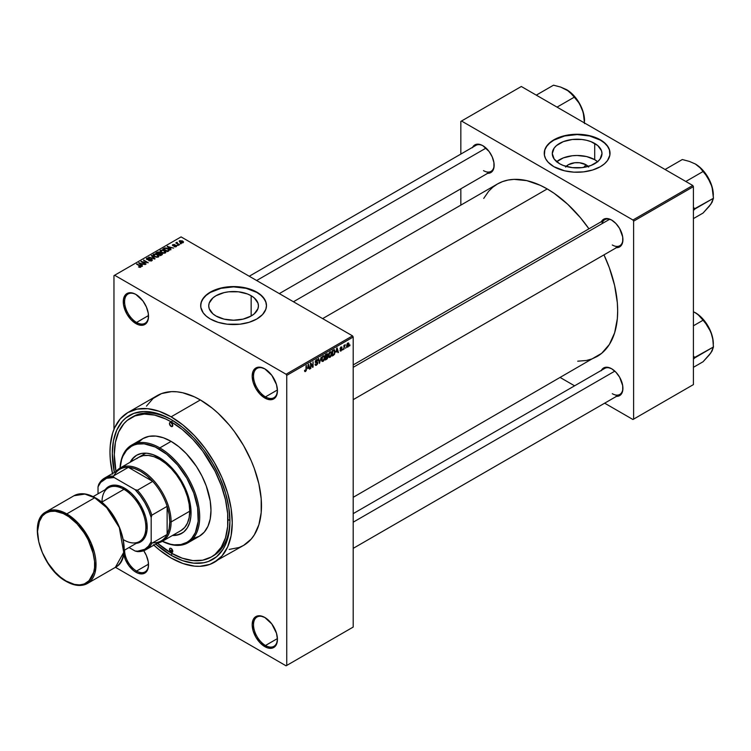 <?xml version="1.0" encoding="UTF-8"?>
<svg xmlns="http://www.w3.org/2000/svg" width="751" height="751" viewBox="0 0 751 751"><rect width="100%" height="100%" fill="white"/><g stroke="black" fill="none" stroke-linecap="round" stroke-linejoin="round"><path stroke-width="1.13" d="M265.15 369.07A16.916 9.763 -120 0 0 253.519 376.345A16.916 9.763 -120 0 0 265.478 396.875L264.812 398.021A17.855 10.307 60 0 1 252.186 376.157A17.855 10.307 60 0 1 264.812 368.863L259.977 367.183L255.884 367.981L254.317 369.285L253.143 371.135L252.186 376.157L253.143 382.287L255.884 388.596L259.977 394.125L267.272 399.166L271.824 399.616L273.74 398.912L276.481 395.758L277.438 390.736L276.481 384.596L271.824 375.369L264.812 368.863A17.855 10.307 60 0 1 277.438 390.736A17.855 10.307 60 0 1 264.812 398.021L265.478 396.875A16.916 9.763 60 0 1 254.429 381.968A16.916 9.763 60 0 1 257.02 368.412A16.916 9.763 60 0 1 265.15 369.07M265.15 617.679A16.916 9.763 -120 0 0 253.519 624.954A16.916 9.763 -120 0 0 265.478 645.485L264.812 646.63A17.855 10.307 60 0 1 252.186 624.766A17.855 10.307 60 0 1 264.812 617.472L259.977 615.792L255.884 616.59L254.317 617.895L253.143 619.744L252.186 624.766L253.143 630.896L255.884 637.205L259.977 642.734L267.272 647.775L271.824 648.226L273.74 647.522L276.481 644.367L277.438 639.345L276.481 633.206L271.824 623.987L264.812 617.472A17.855 10.307 60 0 1 277.438 639.345A17.855 10.307 60 0 1 264.812 646.63L265.478 645.485A16.916 9.763 60 0 1 254.429 630.577A16.916 9.763 60 0 1 257.02 617.022A16.916 9.763 60 0 1 265.15 617.679M123.511 553.318L125.398 559.664L128.881 565.7L133.434 570.507L135.893 572.206L136.56 571.051A16.916 9.763 -120 0 0 148.52 564.527A16.916 9.763 60 0 1 145.018 571.896A16.916 9.763 60 0 1 136.56 571.051L148.51 564.161L136.56 571.051A16.916 9.763 60 0 1 124.6 550.079A16.916 9.763 -120 0 0 136.56 571.051L135.893 572.206A17.855 10.307 60 0 1 123.671 554.2M136.231 294.636A16.916 9.763 -120 0 0 124.6 301.921A16.916 9.763 -120 0 0 136.56 322.442L135.893 323.597A17.855 10.307 60 0 1 123.267 301.724A17.855 10.307 60 0 1 135.893 294.439L133.434 293.294L128.881 292.843L125.398 294.852L123.511 299.02L123.511 304.709L126.966 314.171L131.068 319.701L138.362 324.742L142.915 325.192L146.398 323.174L147.562 321.334L148.285 319.006L148.285 313.317L146.398 306.981L142.915 300.944L135.893 294.439A17.855 10.307 60 0 1 148.52 316.302A17.855 10.307 60 0 1 135.893 323.597L136.56 322.442A16.916 9.763 60 0 1 125.511 307.535A16.916 9.763 60 0 1 128.102 293.979A16.916 9.763 60 0 1 136.231 294.636M566.132 166.422A12.476 7.21 180 0 1 585.958 164.732L583.809 167.379L585.958 164.732L588.662 167.069M597.599 161.69A24.849 14.344 0 0 0 594.698 159.681L594.698 143.422A24.849 14.344 180 0 1 601.983 153.561A24.849 14.344 180 0 1 586.644 166.816A24.849 14.344 180 0 1 559.561 163.709L554.172 159.052L552.285 153.561L554.172 148.069L556.472 145.591L563.325 141.629L572.281 139.489L581.978 139.489L586.644 140.306L590.934 141.629L597.796 145.591L601.504 150.763L601.983 153.561L600.087 159.052L597.796 161.531L590.934 165.492L581.978 167.633L572.281 167.633L563.325 165.492L559.561 163.709A24.849 14.344 180 0 1 552.285 153.561A24.849 14.344 180 0 1 567.625 140.306A24.849 14.344 180 0 1 594.698 143.422L594.698 159.681A24.849 14.344 0 0 0 556.669 161.69M610.019 153.411A32.894 18.991 0 0 0 600.387 140.137L600.387 139.827A32.894 18.991 180 0 1 610.028 153.251A32.894 18.991 180 0 1 589.723 170.796A32.894 18.991 180 0 1 553.872 166.684L564.545 170.796L573.905 172.157L583.546 171.876L592.633 169.998L600.387 166.684L604.48 163.802L607.521 160.526L609.868 155.119L609.39 149.552L607.521 145.985L602.555 141.207L595.402 137.461L589.723 135.706L577.134 134.26L570.713 134.626L561.626 136.504L551.703 141.207L546.747 145.985L544.869 149.552L544.4 155.119L545.658 158.771L548.127 162.207L553.872 166.684A32.894 18.991 180 0 1 544.24 153.251A32.894 18.991 180 0 1 564.545 135.706A32.894 18.991 180 0 1 600.387 139.827L600.387 140.137A32.894 18.991 0 0 0 564.668 135.987A32.894 18.991 0 0 0 544.24 153.411M216.006 316.011A24.849 14.344 180 0 1 208.731 305.873A24.849 14.344 180 0 1 224.07 292.618A24.849 14.344 180 0 1 251.153 295.725L251.153 316.011L243.089 319.128L233.58 320.217L224.07 319.128L216.006 316.011L212.918 313.843L209.21 308.67L208.731 305.873L209.21 303.075L212.918 297.903L216.006 295.725L224.07 292.618L228.736 291.801L238.424 291.801L247.389 293.941L251.153 295.725L254.242 297.903L257.95 303.075L258.428 305.873L257.95 308.67L254.242 313.843L251.153 316.011L251.153 295.725A24.849 14.344 180 0 1 258.428 305.873A24.849 14.344 180 0 1 243.089 319.128A24.849 14.344 180 0 1 216.006 316.011M266.474 305.713A32.894 18.991 0 0 0 256.842 292.439L256.842 292.139A32.894 18.991 180 0 1 266.474 305.563A32.894 18.991 180 0 1 246.168 323.108A32.894 18.991 180 0 1 210.327 318.987L218.072 322.31L227.168 324.188L240.001 324.188L249.088 322.31L256.842 318.987L262.587 314.519L265.845 309.271L266.474 305.563L265.845 301.855L262.587 296.607L259.011 293.519L254.448 290.881L246.168 288.018L233.58 286.572L224.033 287.389L218.072 288.816L212.711 290.881L206.234 295.012L202.103 300.053L200.846 303.704L200.846 307.422L203.192 312.829L206.234 316.115L210.327 318.987A32.894 18.991 180 0 1 200.686 305.563A32.894 18.991 180 0 1 220.991 288.018A32.894 18.991 180 0 1 256.842 292.139L256.842 292.439A32.894 18.991 0 0 0 221.113 288.3A32.894 18.991 0 0 0 200.686 305.713M353.195 364.93L604.771 219.686A15.039 8.683 60 0 1 611.962 220.25A15.039 8.683 -120 0 0 601.992 223.695M601.401 221.629A15.978 9.228 60 0 1 611.624 220.052L607.296 218.541L605.344 218.625L602.227 220.418L601.185 222.071M472.623 147.28A15.978 9.228 60 0 1 482.837 145.694L480.631 144.671L476.566 144.267L474.848 144.905L472.398 147.722M601.401 370.337A15.978 9.228 60 0 1 611.624 368.75L607.296 367.248L605.344 367.333L602.227 369.126L601.185 370.778M148.51 315.551L136.56 322.442L148.51 315.551M277.419 638.585L265.478 645.485L277.419 638.585M277.419 389.976L265.478 396.875L277.419 389.976M130.946 417.828A80.348 46.393 60 0 1 171.115 421.809L165.549 418.908L154.622 415.115L144.333 414.092L135.077 415.894L127.201 420.438L123.877 423.695L118.63 432.003L115.391 442.442L114.302 454.618L115.992 471.497A80.348 46.393 60 0 1 130.946 417.828L132.936 416.683A80.348 46.393 60 0 1 172.12 420.1A80.348 46.393 -120 0 0 131.951 417.274M169.473 549.638L169.473 549.638A80.348 46.393 -120 0 0 172.448 551.487M171.115 555.327A83.173 48.017 60 0 1 155.71 544.062L171.115 555.327L172.12 553.59L171.115 555.327L182.587 560.64L193.617 563.147L203.793 562.743L208.421 561.448L216.579 556.744L222.981 549.375L225.45 544.775L228.792 533.961L229.928 521.372A83.173 48.017 60 0 1 171.115 555.327M114.359 472.435A83.173 48.017 60 0 1 171.115 419.509L182.587 427.441L193.617 437.673L203.793 449.821L212.702 463.405L220.015 477.918L225.45 492.797L228.792 507.469L229.928 521.372A83.173 48.017 60 0 0 171.115 419.509L159.644 414.186L148.614 411.689L143.394 411.52L133.809 413.388L125.661 418.091L122.216 421.461L116.781 430.06L113.439 440.865L112.312 453.463L114.359 472.435M229.177 549.432L239.137 547.498L243.587 545.414A86.459 49.913 -120 0 0 256.833 476.134A86.459 49.913 -120 0 0 200.357 399.945L171.115 416.824A86.459 49.913 60 0 1 227.6 493.013A86.459 49.913 60 0 1 214.345 562.292A86.459 49.913 60 0 1 171.115 558.012A86.459 49.913 60 0 1 153.824 545.142M293.453 301.761L497.425 184.004A99.611 57.517 -120 0 1 547.226 188.933L554.135 193.307L567.681 204.244L580.429 217.706L588.944 228.82A99.611 57.517 -120 0 0 547.226 188.933L322.63 318.612L547.226 188.933L540.326 185.337L526.78 180.634L514.022 179.367L508.098 180.052L502.541 181.601L497.425 184.004L492.778 187.234L488.666 191.27L483.719 198.424M577.697 361.193L586.362 360.489L591.919 358.94L597.036 356.537A99.611 57.517 -120 0 0 603.982 254.861L609.352 267.797L614.637 285.577L617.331 302.766L617.669 310.933L617.331 318.715L614.637 332.796L609.352 344.474L601.682 353.308L353.195 497.322M353.195 513.637L604.771 368.394A15.039 8.683 60 0 1 611.962 368.957M249.248 276.246L475.984 145.337A15.039 8.683 60 0 1 483.175 145.901M353.195 627.066L353.195 337.021L286.741 375.387L286.741 665.433L353.195 627.066L286.075 665.818L115.447 567.305L286.075 665.818L353.195 627.066L353.195 337.021L352.529 335.875L286.075 374.233L114.631 275.251L181.085 236.894L352.529 335.875L353.195 337.021L286.741 375.387L286.741 665.433L353.195 627.066M346.061 347.281L345.638 348.286L346.061 347.281M344.371 347L343.949 349.262L343.949 345.357L344.371 345.742L345.282 344.728L344.371 347L345.282 344.728L344.371 345.742L343.949 345.357L343.949 349.262L344.371 347M343.16 348.952L342.738 349.966L343.16 348.952M342.08 349.149L340.992 348.53L342.015 349.666L340.316 351.074L340.025 350.341L341.085 350.435L341.649 349.628L340.156 349.046L340.663 347.253L341.855 346.971L342.015 347.525L340.503 348.314L341.799 348.445L342.08 349.149L340.503 348.314L342.015 347.525L341.038 346.971L340.081 348.633L341.658 349.497L341.085 350.435L340.025 350.341L341.057 351.008L340.034 350.417L341.057 351.008L342.08 349.149L341.123 348.502M336.176 352.144L337.105 347.844L338.457 352.435L338.006 352.698L337.64 351.299L336.176 352.144L337.64 351.299L338.006 352.698L338.457 352.435L337.105 347.844L336.176 352.144M328.844 357.213L330.055 357.354L328.506 356.462L330.055 357.354L329.069 357.429L328.516 356.518L328.863 353.317L329.952 351.909L331.144 351.834L331.379 355.552L330.055 357.354L331.266 355.833L331.689 353.665L331.022 351.759L330.055 351.844L328.422 355.617L329.098 357.448M321.897 361.222L323.108 361.372L321.7 360.912L321.803 357.598L322.902 355.993L324.197 355.852L324.432 359.569L323.108 361.372L324.319 359.851L324.742 357.673L324.075 355.767L323.108 355.852L321.475 359.626L322.151 361.456M305.479 371.548L304.812 371.548L304.559 370.403L304.981 370.083L305.281 370.966L305.892 370.44L306.436 365.549L306.286 370.459L305.479 371.548L306.436 369.201L306.014 365.793L305.948 370.243L305.497 370.91L304.981 370.083L304.559 370.403L304.812 371.548L305.479 371.548L304.615 371.05L305.479 371.548L304.812 371.548M307.666 368.61L308.586 364.31L309.938 368.901L309.496 369.154L309.13 367.765L307.666 368.61L309.13 367.765L309.496 369.154L309.938 368.901L308.586 364.31L307.666 368.61M310.848 364.075L310.426 368.619L310.876 362.986L312.66 366.263L313.083 361.719L313.083 367.089L312.623 367.352L310.848 364.075L312.623 367.352L313.083 367.089L313.083 361.719L312.66 366.263L310.876 362.986L310.426 363.249L310.848 368.375L310.848 364.075M317.795 362.883L316.453 362.104L317.795 362.883L317.589 363.869L316.331 365.277L315.251 365.042L315.073 364.188L316.406 364.601L317.373 363.137L315.27 362.386L315.598 360.508L317.344 359.654L317.673 360.602L316.331 360.396L315.627 361.813L317.429 362.029L317.795 362.883L317.147 361.973L315.749 362.142L316.415 360.349L317.673 360.602L316.396 359.729L315.195 361.898L317.373 363.137L316.509 364.545L315.073 364.188L315.514 365.324L316.471 365.202L315.082 364.395L316.471 365.202L317.795 362.883L317.147 361.973M321.193 357.035L319.457 363.409L318.199 358.762L318.64 358.509L319.635 362.677L321.193 357.035L319.635 362.677L318.64 358.509L318.199 358.762L319.457 363.409L321.193 357.035M327.943 356.932L327.314 358.734L325.343 360.011L325.343 354.632L327.511 353.74L327.943 356.932L327.361 355.946L327.821 354.556L326.657 353.881L325.343 354.632L325.343 360.011L326.657 359.25L326.112 358.94L326.657 359.25L327.943 356.932L326.591 356.152L327.943 356.932M335.134 351.646L334.467 354.397L332.289 355.993L332.289 350.623L334.42 349.675L335.134 351.646L334.148 349.656L332.289 350.623L332.289 355.993L333.528 355.279L332.984 354.97L333.528 355.279L335.134 351.646L334.683 351.384L335.134 351.646M349.027 344.343L348.408 346.558L347.065 347.112L346.68 345.394L347.291 343.554L348.398 342.907L348.971 343.705L349.027 344.343L347.844 343.038L346.671 345.742L347.844 347.084L346.727 346.436L347.844 347.084L349.027 344.343L348.558 344.071L349.027 344.343M350.05 344.972L349.628 345.986L350.05 344.972M113.964 275.636L113.964 429.347L113.964 275.636L114.631 275.251L286.075 374.233L286.741 375.387L286.075 374.233L352.529 335.875L181.085 236.894L113.964 275.636M181.263 243.69L180.174 243.549L181.263 243.69M178.362 245.361L177.283 245.23L178.362 245.361M171.012 249.604L169.989 248.59L171.453 247.755L173.65 248.083L167.21 246.431L170.571 249.867L171.012 249.604L169.989 248.59L171.453 247.755L173.65 248.083L167.21 246.431L170.571 249.867L171.012 249.604M163.371 253.247L165.633 252.73L165.342 251.2L162.667 249.952L160.198 250.477L160.611 252.054L163.371 253.247L165.314 252.965L165.821 251.857L164.563 250.656L160.545 250.214L159.982 251.003L161.362 252.571L163.371 253.247M156.424 257.255L158.686 256.739L158.226 255.068L155.241 253.904L153.251 254.486L153.664 256.072L156.424 257.255L158.367 256.983L158.874 255.866L157.616 254.664L153.598 254.223L153.035 255.021L154.415 256.579L156.424 257.255M146.886 258.1L146.961 259.527L151.289 259.517L151.233 261.029L151.233 260.475L149.13 260.888L152.171 260.456L152.134 259.621L150.904 258.982L147.252 259.198L147.731 258.269L149.186 258.447L148.942 257.912L146.886 258.1L146.548 259.208L148.116 259.846L151.082 259.424L151.627 259.865L151.233 260.475L148.764 260.71L151.42 260.963L152.322 260.071L151.702 259.273L147.393 259.292L147.44 258.4L149.552 258.166L146.886 258.1L146.361 258.776M142.502 266.07L141.479 265.056L142.943 264.211L145.14 264.549L138.691 262.897L142.061 266.323L142.502 266.07L141.479 265.056L142.943 264.211L145.14 264.549L138.691 262.897L142.061 266.323L142.502 266.07M140.737 267.159L140.146 265.704L140.146 266.22L136.56 264.127L140.315 266.37L140.212 267.347L140.212 266.83L138.738 267.037L140.531 267.262L141.01 266.38L136.982 263.883L140.362 266.427L138.522 266.934L139.752 267.356L141.113 266.671M146.051 264.023L142.324 261.874L148.285 262.737L143.629 260.053L146.933 262.446L140.972 261.583L145.619 264.268L142.324 261.874L148.285 262.737L143.629 260.053L146.933 262.446L140.972 261.583L146.051 264.023M155.072 258.813L151.749 255.359L151.298 255.622L154.293 258.635L148.754 257.095L154.659 259.057L155.072 258.813L151.749 255.359L151.298 255.622L154.293 258.635L148.754 257.095L155.072 258.813M161.859 254.899L161.775 253.369L161.775 254.946L161.775 253.369L160.057 253.463L159.541 252.214L159.541 253.725L159.541 252.214L157.203 252.214L157.203 252.834L157.203 252.214L155.889 252.965L160.545 255.65L162.394 254.448L161.906 253.444L158.367 251.895L155.889 252.965L160.545 255.65L162.469 254.204M168.731 250.928L169.238 249.726L166.872 248.13L164.779 247.933L162.845 248.956L167.492 251.641L169.379 250.158L167.98 248.647L164.779 247.933L162.845 248.956L167.492 251.641L168.731 250.928M176.316 246.619L176.71 245.83L175.809 245.201L173.077 245.37L174.523 244.507L172.364 245.164L173.547 245.943L175.912 245.69L175.725 246.394L174.194 246.581L175.255 246.863L176.316 246.619L176.25 245.399L173.162 245.427L174.739 244.601L172.796 244.601L172.805 245.708L175.912 245.69L175.865 246.319L174.194 246.581L176.316 246.619L176.25 245.399M179.573 244.666L177.208 243.211L177.217 242.263L176.729 243.024L175.772 242.958L179.151 244.91L177.208 243.211L177.217 242.263L176.729 243.024L175.772 242.958L179.573 244.666M183.113 242.695L182.502 240.987L182.502 241.503L182.502 240.987L179.602 240.677L179.602 241.972L179.602 240.677L180.174 242.366L183.113 242.695L183.441 241.784L182.352 240.902L179.348 240.864L179.498 241.878L181.169 242.808L182.775 242.845L183.535 242.104M228.614 519.833A80.348 46.393 -120 0 0 229.909 520.565L228.614 519.833L229.909 520.565M229.919 520.199A80.348 46.393 60 0 1 213.284 555.853A80.348 46.393 60 0 1 212.28 556.407A80.348 46.393 -120 0 0 229.919 520.208M460.842 121.409L460.842 154.077L460.842 121.409L521.316 86.496L692.76 185.478L632.952 220.005L461.508 121.024L632.952 220.005L633.619 221.16L633.619 419.124L693.417 384.596L693.417 186.633L633.619 221.16L633.619 419.124L632.952 419.509L604.658 403.174L632.952 419.509L693.417 384.596L632.952 419.509L693.417 384.596L693.417 186.633L692.76 185.478L693.417 186.633L633.619 221.16L632.952 220.005L692.76 185.478L521.316 86.496L460.842 121.409M460.842 188.801L460.842 205.117L460.842 188.801M574.59 385.817L560.453 377.659L574.59 385.817M615.942 396.35L619.613 395.636L621.011 394.472L622.701 390.736L622.701 385.648L619.613 377.19L615.942 372.243L611.624 368.75A15.978 9.228 60 0 1 622.917 388.323A15.978 9.228 60 0 1 616.44 396.378M487.164 173.284L490.825 172.58L492.234 171.406L493.914 167.68L493.914 162.591L492.234 156.921L489.117 151.514L482.837 145.694A15.978 9.228 60 0 1 494.139 165.267A15.978 9.228 60 0 1 487.652 173.321M615.942 247.642L619.613 246.929L621.011 245.765L622.701 242.038L622.701 236.94L619.613 228.482L615.942 223.535L611.624 220.052A15.978 9.228 60 0 1 622.917 239.616A15.978 9.228 60 0 1 616.44 247.67M622.908 239.222A15.039 8.683 60 0 1 619.8 245.727A15.039 8.683 60 0 1 612.281 244.986A15.039 8.683 -120 0 0 622.908 239.222M494.13 164.873A15.039 8.683 60 0 1 491.023 171.378A15.039 8.683 60 0 1 483.503 170.637A15.039 8.683 -120 0 0 494.13 164.873M612.281 393.693A15.039 8.683 -120 0 0 622.908 387.929A15.039 8.683 60 0 1 619.8 394.435L353.195 548.361M135.893 572.206L138.362 573.351L142.915 573.802L146.398 571.783L147.562 569.943L148.285 567.625L148.285 561.936L146.398 555.59L143.741 550.727A17.855 10.307 60 0 1 148.52 564.912A17.855 10.307 60 0 1 135.893 572.206M153.373 544.719L159.193 549.77L171.115 558.012L183.047 563.541L194.509 566.141L199.935 566.31L209.904 564.377L243.587 545.414L251.191 539.105L254.27 534.937L258.86 524.808L261.198 512.586L261.198 498.739L258.86 483.822L254.27 468.389L251.191 460.663L243.587 445.578L234.321 431.45L229.177 424.916L218.1 413.228L212.28 408.187L200.357 399.945L194.359 396.819L182.606 392.735L176.964 391.806L171.538 391.637L161.568 393.571L153.101 398.471L146.436 406.131M200.357 399.945A86.459 49.913 -120 0 0 157.128 395.664L127.886 412.543A86.459 49.913 60 0 1 171.115 416.824L200.357 399.945M112.481 473.524A86.459 49.913 60 0 1 127.886 412.543L120.282 418.851L114.631 427.788L112.612 433.149L110.275 445.371L109.984 452.121L110.275 459.208L112.612 474.134M214.345 562.292L221.949 555.984L227.6 547.038L231.073 535.81L232.256 522.715L231.073 508.258L227.6 493.013L221.949 477.542L214.345 462.456L205.079 448.328L194.509 435.702L183.047 425.066L171.115 416.824L159.193 411.295L147.722 408.694L137.151 409.107L127.886 412.543M277.438 390.342A16.916 9.763 60 0 1 273.937 397.711A16.916 9.763 60 0 1 265.478 396.875A16.916 9.763 -120 0 0 277.438 390.342M277.438 638.951A16.916 9.763 60 0 1 273.937 646.32A16.916 9.763 60 0 1 265.478 645.485A16.916 9.763 -120 0 0 277.438 638.951M148.52 315.918A16.916 9.763 60 0 1 145.018 323.287A16.916 9.763 60 0 1 136.56 322.442A16.916 9.763 -120 0 0 148.52 315.918M266.474 305.873L265.845 302.165L263.967 298.607L260.926 295.321L256.842 292.439L246.168 288.328L233.58 286.882L220.991 288.328L210.327 292.439L206.234 295.321L203.192 298.607L201.324 302.165L200.686 305.873M610.028 153.561L609.39 149.853L607.521 146.295L604.48 143.009L600.387 140.137L589.723 136.015L577.134 134.57L564.545 136.015L553.872 140.137L549.788 143.009L546.747 146.295L544.869 149.853L544.24 153.561M597.796 161.859L594.698 159.681L586.644 156.574L577.134 155.485L572.281 155.757L563.325 157.898L556.472 161.859M565.606 167.069L568.31 164.732L574.693 162.76L579.565 162.76L585.958 164.732A12.476 7.21 180 0 1 588.136 166.422M139.142 263.348L139.142 262.643L139.142 263.348M141.479 265.732L141.479 265.056L141.479 265.732M141.075 264.662L139.433 263.028L139.433 263.648L139.433 263.028L142.258 263.986L141.075 265.328L139.433 263.028L142.258 263.986L141.075 264.662M141.423 261.846L141.423 261.32L141.423 261.846M143.629 260.541L143.629 260.053L143.629 260.541M142.324 262.362L142.324 261.874L142.324 262.362M151.289 259.517L151.233 260.475M147.393 259.292L147.44 258.4M151.702 260.822L151.702 259.273L151.702 260.822M151.749 256.072L151.749 255.359L151.749 256.072M153.598 256.016L153.598 254.223L153.598 256.016M157.616 255.18L157.616 254.664L157.616 255.18M158.874 256.485L158.874 255.866L158.874 256.485M154.847 256.335L154.143 254.533L155.955 254.392L157.184 254.899L157.823 256.664L157.823 257.199L157.823 256.664L154.847 256.804L153.72 255.115L154.772 254.326L156.903 254.749L158.236 255.978L157.09 256.889L154.847 256.335M153.72 256.11L154.143 254.533M160.057 253.04L159.541 252.214M158.245 253.838L156.856 253.04L156.856 253.528L157.597 252.618L159.193 252.505L159.447 253.782L159.447 253.096L158.245 254.326L156.856 253.04L159.193 252.505L159.447 253.096L158.245 253.838M160.423 255.096L158.79 254.157L158.79 254.645L159.625 253.669L161.362 253.613L161.7 254.983L161.7 254.289L160.423 255.584L158.79 254.157L161.362 253.613L161.7 254.289L160.423 255.096M159.193 252.505L159.447 253.096M160.545 251.998L160.545 250.214L160.545 251.998M164.563 251.172L164.563 250.656L164.563 251.172M165.821 252.477L165.821 251.857L165.821 252.477M161.794 252.327L161.089 250.524L162.901 250.383L164.131 250.89L164.769 253.19L164.769 252.655L161.794 252.796L160.667 251.106L161.953 250.29L163.849 250.74L165.182 251.96L164.037 252.88L161.794 252.327M165.182 253.04L165.182 252.054L164.769 252.655M164.028 248.9L164.028 248.271L164.028 248.9M164.779 248.478L164.779 247.933L164.779 248.478M167.98 249.163L167.98 248.647L167.98 249.163M167.37 251.087L163.802 249.032L165.248 248.299L167.548 248.891L168.515 249.642L168.13 251.275L168.13 250.646L167.37 251.576L163.802 249.032L165.577 248.271L167.548 248.891L168.515 249.642L167.37 251.087M167.651 246.891L167.651 246.178L167.651 246.891M169.989 249.276L169.989 248.59L169.989 249.276M169.595 248.196L167.942 246.572L167.942 247.192L167.942 246.572L170.768 247.52L169.595 248.863L167.942 246.572L170.768 247.52L169.595 248.196M175.865 246.807L175.865 246.319L175.865 246.807M175.912 245.69L175.865 246.319M172.796 244.601L172.805 245.708M173.162 245.427L173.293 244.873M174.251 245.877L174.251 245.342L174.251 245.877M177.705 245.474L177.705 244.986L177.705 245.474M176.194 243.202L176.194 242.714L176.194 243.202M176.729 243.512L176.729 243.024L176.729 243.512M176.635 242.385L176.729 243.024M177.818 244.141L177.818 243.653L177.818 244.141M180.597 243.793L180.597 243.305L180.597 243.793M179.602 240.677L179.179 241.268M180.597 242.122L180.08 240.958L182.108 241.249L182.634 242.413L180.597 242.582L179.846 241.343L180.597 240.818L182.869 242.113L180.597 242.122M179.846 242.151L180.08 240.958M158.236 257.049L158.236 256.072L157.823 256.664M161.362 253.613L161.7 254.289M160.667 252.101L161.089 250.524M168.515 249.642L168.13 250.646M305.497 370.91L304.981 370.083M309.337 368.553L309.938 368.901L309.337 368.553M308.586 367.446L309.13 367.765L308.586 367.446M307.807 367.896L308.098 364.798L308.99 367.22L307.478 367.708L308.99 367.22L308.398 364.977L307.807 367.896M311.749 365.746L312.66 366.263L311.749 365.746M312.209 366.582L313.083 367.089L312.209 366.582M316.509 364.545L315.495 363.878M315.195 361.898L317.373 363.137M317.279 359.607L316.396 359.729M316.284 359.804L316.997 360.255M316.415 360.349L317.251 360.912M315.195 361.822L315.786 362.16M316.415 362.113L315.749 362.142M318.978 361.644L319.466 361.926L318.978 361.644M323.118 356.481L324.141 356.791L323.287 356.396L322.395 357.232L322.151 360.574L323.108 360.743L321.494 359.156L323.118 356.481L322.648 356.209L324.141 356.791L324.319 357.908L323.108 360.743L321.531 360.302M327.821 354.556L326.647 353.881M326.507 354.594L325.765 355.016L325.765 356.622L327.361 355.946L327.398 354.885L325.765 356.622L325.343 354.772L326.507 354.594L325.962 354.284L327.398 354.885L327.079 354.341L326.507 354.594L327.398 354.885M326.601 356.772L325.765 357.251L325.765 359.138L325.343 357.007L326.601 356.772L326.056 356.453L327.52 357.176L325.765 359.138L327.427 357.748L327.464 356.809L326.601 356.772L327.52 357.176M330.065 352.472L331.088 352.782L330.233 352.388L329.342 353.214L329.098 356.565L330.055 356.734L328.44 355.139L328.844 355.383L330.065 352.472L329.595 352.2L331.088 352.782L331.266 353.89L330.055 356.734L328.478 356.293M334.064 350.332L332.712 351.008L332.712 355.12L334.383 353.73L334.683 351.355L334.064 350.332L334.542 353.289L333.472 354.688L332.289 354.876L332.289 350.764L334.064 350.332L333.425 349.966L334.27 350.388L333.482 349.938M337.847 352.088L338.457 352.435L337.847 352.088M337.096 350.989L337.64 351.299L337.096 350.989M336.326 351.44L336.608 348.342L337.499 350.755L335.997 351.252L337.499 350.755L336.908 348.52L336.326 351.44M340.025 350.341L341.057 351.008M341.085 350.435L340.447 350.032M340.1 348.37L341.545 349.206L340.1 348.37M340.081 348.624L341.132 349.224L340.081 348.624M340.081 348.633L341.132 349.224M342.015 347.525L341.048 346.962M341.048 347.516L341.592 347.835M344.615 345.047L345.16 345.357L344.615 345.047M343.949 345.864L344.456 346.155L343.949 345.864M347.131 347.159L347.844 347.084M348.567 342.972L347.844 343.038M347.835 343.601L347.225 346.352L348.06 346.361L348.577 345.113L348.042 343.526L348.605 344.625L347.854 346.521L346.69 345.263L347.431 343.376L348.286 343.573L347.629 343.188M347.854 346.521L346.68 346.136M323.108 360.743L324.197 359.025L324.141 356.791M330.055 356.734L331.144 355.016L331.088 352.782M171.115 552.257L172.777 551.3L172.289 552.37A2.347 1.352 60 0 1 171.115 552.257L169.454 549.375L169.942 548.305L171.115 548.418A2.347 1.352 60 0 1 172.655 550.492A2.347 1.352 60 0 1 172.289 552.37L171.115 552.257A2.347 1.352 60 0 1 169.585 550.183A2.347 1.352 60 0 1 169.942 548.305A2.347 1.352 60 0 1 171.115 548.418L172.777 551.3L171.115 552.257M171.115 426.418L172.777 425.46L172.289 426.53A2.347 1.352 60 0 1 171.115 426.418L169.454 423.536L169.942 422.466L171.115 422.578A2.347 1.352 60 0 1 172.655 424.653A2.347 1.352 60 0 1 172.289 426.53L171.115 426.418A2.347 1.352 60 0 1 169.585 424.343A2.347 1.352 60 0 1 169.942 422.466A2.347 1.352 60 0 1 171.115 422.578L172.777 425.46L171.115 426.418M182.371 533.003L177.536 534.796L173.115 535.097A45.107 26.041 -120 0 0 182.042 533.191M159.156 457.49A45.107 26.041 60 0 1 188.623 497.237A45.107 26.041 60 0 1 181.714 533.388A45.107 26.041 60 0 1 172.448 535.472L179.386 534.477L183.807 531.924L187.29 527.925L189.674 522.64L190.895 516.256L190.895 509.037L188.623 497.237L185.675 489.173L181.714 481.297L176.879 473.928L168.412 464.418L162.282 459.471L152.932 454.608L146.952 453.247L141.432 453.463L136.598 455.256A45.107 26.041 60 0 1 159.156 457.49M188.013 542.766A56.381 32.556 60 0 1 162.319 541.33A56.381 32.556 -120 0 0 199.672 515.505A56.381 32.556 -120 0 0 159.822 447.896A56.381 32.556 60 0 1 196.659 497.584A56.381 32.556 60 0 1 188.013 542.766L199.306 536.252A56.381 32.556 -120 0 0 207.952 491.07A56.381 32.556 -120 0 0 171.115 441.381L159.822 447.896L159.156 449.051A55.443 32.011 60 0 1 198.33 515.083A55.443 32.011 60 0 1 162.366 541.293L170.533 544.212L174.157 544.813L180.935 544.541L186.877 542.344L189.459 540.542L191.758 538.298L195.373 532.562L198.17 521.288L197.607 507.695L193.73 492.947L186.877 478.312L177.64 465.066L166.806 454.336L155.316 447.052L144.154 443.832L137.377 444.104L134.279 444.967L131.434 446.301L126.553 450.347L122.929 456.082L121.634 459.518L120.085 468.051A55.443 32.011 60 0 1 159.156 449.051L159.822 447.896A56.381 32.556 -120 0 0 120.029 468.08A56.381 32.556 60 0 1 131.632 445.108A56.381 32.556 60 0 1 159.822 447.896L171.115 441.381A56.381 32.556 -120 0 0 142.925 438.584L148.97 436.35L155.861 436.078L163.343 437.767L171.115 441.381L178.898 446.751L186.37 453.688L196.415 466.427L201.935 476.003L206.281 486.019L210.224 501.011L210.984 510.436L210.224 518.979L207.952 526.301L204.272 532.13L199.306 536.252L193.27 538.486M171.115 421.809L173.077 420.682L171.115 421.809A80.348 46.393 60 0 1 223.61 492.618A80.348 46.393 60 0 1 211.294 556.998A80.348 46.393 60 0 1 171.115 553.018A80.348 46.393 60 0 1 157.344 543.114L171.115 553.018L182.202 558.162L192.857 560.584L202.686 560.19L211.294 556.998L215.039 554.388L221.226 547.272L225.488 537.847L227.656 526.489L227.656 513.628L225.488 499.762L221.226 485.418L215.039 471.149L202.686 451.088L192.857 439.354L182.202 429.469L171.115 421.809M136.701 458.692L138.672 457.312A42.291 24.417 60 0 1 159.822 459.405A42.291 24.417 60 0 1 187.45 496.674A42.291 24.417 60 0 1 180.963 530.563L162.357 541.302A42.291 24.417 60 0 1 157.457 543.048A42.291 24.417 -120 0 0 171.115 521.945L169.792 521.945A41.352 23.872 60 0 1 167.126 534.477A41.352 23.872 60 0 1 152.725 542.785M137.968 442.696L142.925 438.584L131.632 445.108M130.158 462.231L132.636 458.551L136.598 455.256A45.107 26.041 60 0 0 130.158 462.231M136.598 455.256L133.303 458.166L130.824 461.846A45.107 26.041 -120 0 1 136.935 455.068M138.672 457.312L143.206 455.641L148.379 455.435L153.983 456.702L159.822 459.405L165.652 463.442L171.266 468.643L176.429 474.82L180.963 481.729L184.68 489.108L187.45 496.674L189.149 504.137L189.721 511.206L189.149 517.608L187.45 523.1L184.68 527.474L180.963 530.563M709.611 205.624L712.051 202.348L713.45 198.273L712.783 190.482L710.915 183.366A25.421 14.682 -120 0 0 695.351 163.99L699.819 167.435L705.48 174.335L710.915 183.366A25.421 14.682 -120 0 1 713.328 195.129L711.957 186.398L708.062 177.414L702.232 169.548L695.351 163.99L689.409 161.418L682.312 159.531L665.067 169.491L682.312 159.531L689.409 161.418L695.351 163.99L699.819 167.435L703.067 171.519L685.823 181.479L703.067 171.519L707.555 177.058L712.042 186.849L713.45 198.273L694.722 208.694A29.186 16.851 60 0 1 694.722 209.191L693.417 210.505L694.844 209.013L713.45 198.273L710.915 204.122L703.067 213.04L693.417 218.607L703.067 213.04L709.423 206.093L711.957 202.282M694.722 208.694L693.417 207.323L694.722 208.694A29.186 16.851 -120 0 1 694.722 209.191L694.722 208.694M609.624 219.283L353.195 367.333L609.624 219.283M614.825 371.135L353.195 522.189L614.825 371.135M256.654 280.517L486.038 148.078L256.654 280.517M113.964 475.655A41.352 23.872 60 0 1 128.365 467.338A41.352 23.872 60 0 1 152.725 481.4L146.783 475.674L140.55 471.299L134.316 468.483L128.365 467.338L152.725 481.4A41.352 23.872 60 0 1 167.126 506.343A41.352 23.872 60 0 1 169.792 521.945L169.116 514.36L167.126 506.343L167.126 534.477L169.116 528.751L169.792 521.945L171.115 521.945A42.291 24.417 -120 0 0 149.684 476.453A42.291 24.417 -120 0 0 116.105 471.431A42.291 24.417 60 0 1 120.066 468.061A42.291 24.417 60 0 1 152.66 479.391A42.291 24.417 60 0 1 171.115 521.945L189.721 511.206L171.115 521.945A42.291 24.417 60 0 1 162.357 541.302M145.938 549.694A41.352 23.872 60 0 1 137.442 551.61L135.086 551.018L137.442 551.61A41.352 23.872 -120 0 0 151.843 543.302A41.352 23.872 60 0 1 145.938 549.694L161.221 540.87A41.352 23.872 -120 0 0 167.126 534.477L151.843 543.302L151.186 541.724A40.413 23.328 60 0 1 135.086 551.018L129.031 547.526L135.086 551.018L137.752 551.159L144.802 549.272L148.491 546.165L151.186 541.724L151.186 517.514L151.843 515.167L167.126 506.343L167.126 534.477L151.843 543.302L151.186 541.724L151.186 517.514L148.491 509.967L144.802 502.607L140.277 495.735L135.086 489.633L114.114 477.523L113.082 476.162A41.352 23.872 -120 0 0 98.681 484.479L98.024 486.817L98.024 493.811L98.024 486.817A40.413 23.328 60 0 1 114.114 477.523L113.082 476.162L128.365 467.338L152.725 481.4L137.442 490.225L135.086 489.633L114.114 477.523L106.567 478.265L100.709 482.377L98.024 486.817L98.681 484.479A41.352 23.872 60 0 1 104.586 478.077A41.352 23.872 60 0 1 113.082 476.162L128.365 467.338A41.352 23.872 -120 0 0 119.878 469.253L104.586 478.077M167.126 506.343A41.352 23.872 -120 0 0 152.725 481.4L137.442 490.225A41.352 23.872 60 0 1 151.843 515.167L167.126 506.343M151.843 515.167A41.352 23.872 -120 0 0 137.442 490.225L135.086 489.633A40.413 23.328 60 0 1 151.186 517.514L151.843 515.167M87.463 583.461L95.809 568.488L91.406 543.649L78.789 523.794L66.792 513.891A0.939 0.544 120 0 0 66.126 515.036C74.48 518.537 94.307 539.885 94.701 564.527C94.307 588.728 74.48 587.179 66.126 581.03A0.939 0.544 120 0 0 66.323 581.462A0.939 0.544 -60 0 1 66.126 581.03L74.415 584.4L79.597 584.907L84.253 584.006L89.885 580.082L93.471 573.398L94.56 567.681L94.56 561.213L93.471 554.238L88.214 539.856L84.253 532.994L77.062 523.86L68.923 516.81L63.319 513.581L55.189 511.234L50.251 511.431L45.924 513.036L42.366 515.984L38.78 522.668L37.55 531.539L38.78 541.828L42.366 552.652L47.998 563.072L55.189 572.206L60.549 577.172L66.126 581.03C57.761 577.528 37.944 556.181 37.55 531.539C37.944 507.338 57.761 508.887 66.126 515.036A0.939 0.544 -60 0 1 66.792 513.891A41.352 23.872 60 0 1 93.8 550.323A41.352 23.872 60 0 1 87.463 583.461A41.352 23.872 60 0 1 66.792 581.415A0.939 0.544 -60 0 1 66.323 581.462C74.387 586.015 81.437 586.681 87.463 583.461L115.372 567.343A41.352 23.872 -120 0 0 121.709 534.214A41.352 23.872 -120 0 0 94.701 497.772L106.698 507.685L119.315 527.531L123.718 552.37L115.372 567.343C134.476 558.2 120.047 510.661 95.17 497.725A0.939 0.544 120 0 0 94.701 497.772L66.792 513.891L94.701 497.772A41.352 23.872 -120 0 0 74.02 495.726L84.947 494.083L94.701 497.772A0.939 0.544 -60 0 1 95.358 498.157A0.939 0.544 120 0 0 95.17 497.725C87.097 493.172 80.047 492.496 74.02 495.726L46.111 511.844A41.352 23.872 60 0 1 66.792 513.891L57.038 510.192L46.111 511.844L39.887 518.885L37.55 531.154M124.14 550.352L139.442 541.509A31.016 17.902 -120 0 0 144.192 516.66A31.016 17.902 -120 0 0 123.934 489.333L124.6 488.188A31.955 18.446 -120 0 0 105.253 489.633L108.623 486.601L112.049 485.334L115.954 485.174L122.385 487.033L131.162 493.097L135.255 497.415L140.578 505.048L145.478 516.341L146.764 521.973L147.083 529.812L145.478 536.308L143.385 539.612L140.578 541.94L136.26 543.348A31.955 18.446 -120 0 0 146.37 519.852A31.955 18.446 -120 0 0 124.6 488.188L123.934 489.333A31.016 17.902 60 0 1 145.863 527.315A31.016 17.902 60 0 1 123.934 539.978M102.005 501.997A31.016 17.902 60 0 1 123.934 489.333L101.573 502.25L123.934 489.333A31.016 17.902 -120 0 0 108.435 487.803L93.124 496.636M123.934 547.648L123.389 540.898L120.564 530.15L115.57 519.485L111.242 512.886M108.829 509.835L103.657 504.372L98.165 499.931M713.328 346.906L713.168 341.038L711.957 335.106L708.062 326.122L702.232 318.255L697.698 314.228L693.417 311.693L697.801 314.34L703.067 320.226L693.417 325.793L703.067 320.226L707.555 325.756L710.915 332.064L712.783 339.189L713.45 346.981L694.722 357.898A29.186 16.851 -120 0 0 694.722 357.645L693.417 357.645L694.722 357.645A29.186 16.851 60 0 1 694.722 357.898L693.417 359.213L694.844 357.72L693.417 356.03L694.722 357.401A29.186 16.851 60 0 1 694.722 357.645A29.186 16.851 -120 0 0 694.722 357.401L713.45 346.981L710.915 352.829L703.067 361.747L693.417 367.314L703.067 361.747L709.423 354.801L711.957 350.989M713.328 343.836A25.421 14.682 -120 0 0 710.915 332.064A25.421 14.682 -120 0 0 695.351 312.698L695.201 312.613M709.611 354.331L712.051 351.046L713.45 346.981L712.783 339.189L710.915 332.064L705.48 323.043L699.819 316.133L695.351 312.698A25.421 14.682 -120 0 0 695.257 312.651M566.479 89.594A25.421 14.682 -120 0 1 566.564 89.641L560.622 87.06L553.525 85.182L536.28 95.142L553.525 85.182L560.622 87.06L569.014 91.284L574.29 97.17L557.045 107.13L574.29 97.17L578.777 102.699L582.138 109.008A25.421 14.682 -120 0 1 584.541 120.78L583.18 112.049L582.138 109.008L583.996 116.133L584.541 123.596L583.255 112.49L579.274 103.065L573.445 95.189L566.564 89.641L572.694 95.011L578.777 102.699L582.138 109.008A25.421 14.682 -120 0 0 566.564 89.641L566.414 89.557M483.503 146.079L482.837 145.694M612.281 220.428L611.624 220.052M140.409 266.558L140.409 267.3M151.646 259.977L151.646 260.86M147.065 258.86L147.065 259.583M159.531 252.89L159.531 253.725M161.765 254.091L161.765 254.946M168.684 250.027L168.684 250.956M176.138 245.99L176.138 246.713M172.993 245.22L172.993 245.812M177.076 242.967L177.076 243.709M305.206 370.938L304.568 370.572M315.795 364.629L315.073 364.207M317.175 362.658L316.293 362.151M323.841 356.425L322.986 355.936M327.211 354.378L326.507 353.965M327.295 356.594L326.554 356.171M330.787 352.416L329.933 351.919M341.433 347.46L340.823 347.112M213.284 555.853L211.294 556.998M619.8 245.727L353.195 399.654M279.316 293.603L491.023 171.378M145.863 453.163L120.066 468.061M46.111 511.844C27.017 520.987 41.436 568.526 66.323 581.462"/></g></svg>
